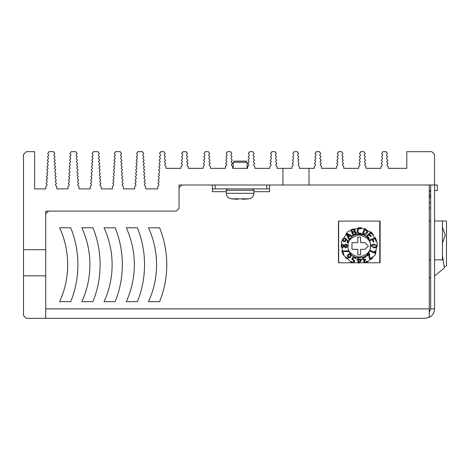 <?xml version="1.0" encoding="UTF-8"?>
<svg xmlns="http://www.w3.org/2000/svg" width="470" height="470" viewBox="0 0 470 470"><rect width="100%" height="100%" fill="white"/><g stroke="black" fill="none" stroke-linecap="round" stroke-linejoin="round"><path stroke-width="0.7" d="M45.719 249.723L45.719 318.325L26.279 318.325L23.5 315.546L23.5 249.723L45.719 249.723L45.719 211.112L176.256 211.112L179.041 208.339L179.035 185.004L215.143 185.004L212.37 185.004L212.37 188.893L215.143 188.893L215.143 185.004L266.801 185.004L266.801 188.893L269.58 188.893L269.58 191.672L254.023 191.672M434.556 190.562L437.335 190.562L437.335 185.004L282.911 185.004L282.911 168.342L277.153 168.342L277.047 166.427L276.137 165.61A0.834 0.834 0 0 1 276.072 164.435L276.889 163.519L275.955 162.279A0.834 0.834 0 0 1 275.89 161.104L276.707 160.194L275.772 158.954A0.834 0.834 0 0 1 275.708 157.779L276.507 156.445L275.59 155.629A0.834 0.834 0 0 1 275.526 154.448L276.348 153.537L275.408 152.298A0.834 0.834 0 0 1 275.132 151.675L271.801 151.675A0.834 0.834 0 0 1 271.525 152.298L270.608 153.12L271.407 154.448A0.834 0.834 0 0 1 271.343 155.629L270.409 156.863L271.225 157.779A0.834 0.834 0 0 1 271.161 158.954L270.226 160.194L271.043 161.104A0.834 0.834 0 0 1 270.984 162.279L270.044 163.519L270.867 164.435A0.834 0.834 0 0 1 270.802 165.61L269.886 166.427L269.78 168.342L254.934 168.342L254.828 166.427L253.917 165.61A0.834 0.834 0 0 1 253.853 164.435L254.67 163.519L253.735 162.279A0.834 0.834 0 0 1 253.671 161.104L254.487 160.194L253.553 158.954A0.834 0.834 0 0 1 253.489 157.779L254.288 156.445L253.371 155.629A0.834 0.834 0 0 1 253.307 154.448L254.129 153.537L253.189 152.298A0.834 0.834 0 0 1 252.913 151.675L249.582 151.675A0.834 0.834 0 0 1 249.306 152.298L248.389 153.12L249.188 154.448A0.834 0.834 0 0 1 249.124 155.629L248.189 156.863L249.006 157.779A0.834 0.834 0 0 1 248.941 158.954L248.007 160.194L248.824 161.104A0.834 0.834 0 0 1 248.765 162.279L247.825 163.519L248.648 164.435A0.834 0.834 0 0 1 248.583 165.61L247.667 166.427L247.561 168.342L232.715 168.342L232.609 166.427L231.698 165.61A0.834 0.834 0 0 1 231.634 164.435L232.45 163.519L231.516 162.279A0.834 0.834 0 0 1 231.452 161.104L232.268 160.194L231.334 158.954A0.834 0.834 0 0 1 231.269 157.779L232.068 156.445L231.152 155.629A0.834 0.834 0 0 1 231.087 154.448L231.91 153.537L230.97 152.298A0.834 0.834 0 0 1 230.694 151.675L227.363 151.675A0.834 0.834 0 0 1 227.086 152.298L226.17 153.12L226.969 154.448A0.834 0.834 0 0 1 226.904 155.629L225.97 156.863L226.787 157.779A0.834 0.834 0 0 1 226.722 158.954L225.788 160.194L226.605 161.104A0.834 0.834 0 0 1 226.54 162.279L225.606 163.519L226.428 164.435A0.834 0.834 0 0 1 226.364 165.61L225.447 166.427L225.341 168.342L210.495 168.342L210.39 166.427L209.479 165.61A0.834 0.834 0 0 1 209.414 164.435L210.231 163.519L209.297 162.279A0.834 0.834 0 0 1 209.232 161.104L210.049 160.194L209.115 158.954A0.834 0.834 0 0 1 209.05 157.779L209.849 156.445L208.933 155.629A0.834 0.834 0 0 1 208.868 154.448L209.691 153.537L208.751 152.298A0.834 0.834 0 0 1 208.474 151.675L205.143 151.675A0.834 0.834 0 0 1 204.867 152.298L203.951 153.12L204.75 154.448A0.834 0.834 0 0 1 204.685 155.629L203.751 156.863L204.567 157.779A0.834 0.834 0 0 1 204.503 158.954L203.569 160.194L204.385 161.104A0.834 0.834 0 0 1 204.321 162.279L203.387 163.519L204.209 164.435A0.834 0.834 0 0 1 204.145 165.61L203.228 166.427L203.122 168.342L188.276 168.342L188.17 166.427L187.26 165.61A0.834 0.834 0 0 1 187.195 164.435L188.012 163.519L187.078 162.279A0.834 0.834 0 0 1 187.013 161.104L187.83 160.194L186.895 158.954A0.834 0.834 0 0 1 186.831 157.779L187.63 156.445L186.713 155.629A0.834 0.834 0 0 1 186.649 154.448L187.471 153.537L186.531 152.298A0.834 0.834 0 0 1 186.255 151.675L182.924 151.675A0.834 0.834 0 0 1 182.648 152.298L181.731 153.12L182.53 154.448A0.834 0.834 0 0 1 182.466 155.629L181.532 156.863L182.348 157.779A0.834 0.834 0 0 1 182.284 158.954L181.35 160.194L182.166 161.104A0.834 0.834 0 0 1 182.101 162.279L181.167 163.519L181.99 164.435A0.834 0.834 0 0 1 181.925 165.61L181.009 166.427L180.903 168.342L166.057 168.342L165.951 166.427L165.041 165.61A0.834 0.834 0 0 1 164.976 164.435L165.792 163.519L164.858 162.279A0.834 0.834 0 0 1 164.794 161.104L165.61 160.194L164.676 158.954A0.834 0.834 0 0 1 164.612 157.779L165.411 156.445L164.494 155.629A0.834 0.834 0 0 1 164.429 154.448L165.252 153.537L164.312 152.298A0.834 0.834 0 0 1 164.036 151.675L160.705 151.675A0.834 0.834 0 0 1 160.429 152.298L159.512 153.12L160.311 154.448A0.834 0.834 0 0 1 160.246 155.629L159.312 156.863L160.129 157.779A0.834 0.834 0 0 1 160.064 158.954L159.13 160.194L159.947 161.104A0.834 0.834 0 0 1 159.882 162.279L158.948 163.519L159.771 164.435A0.834 0.834 0 0 1 159.706 165.61L158.766 166.85L159.589 167.761A0.834 0.834 0 0 1 159.524 168.936L158.584 170.175L159.406 171.092A0.834 0.834 0 0 1 159.342 172.267L158.402 173.501L159.224 174.417A0.834 0.834 0 0 1 159.16 175.592L158.243 176.415L159.042 177.742A0.834 0.834 0 0 1 158.978 178.923L158.043 180.157L158.86 181.073A0.834 0.834 0 0 1 158.795 182.248L157.861 183.488L158.678 184.399A0.834 0.834 0 0 1 158.613 185.579L157.703 186.396L157.567 188.893L145.706 188.893L145.571 186.396L144.66 185.579A0.834 0.834 0 0 1 144.596 184.399L145.412 183.488L144.478 182.248A0.834 0.834 0 0 1 144.413 181.073L145.23 180.163L144.296 178.923A0.834 0.834 0 0 1 144.231 177.742L145.048 176.832L144.114 175.592A0.834 0.834 0 0 1 144.049 174.417L144.866 173.506L143.932 172.267A0.834 0.834 0 0 1 143.867 171.092L144.666 169.758L143.75 168.936A0.834 0.834 0 0 1 143.685 167.761L144.507 166.85L143.567 165.61A0.834 0.834 0 0 1 143.503 164.435L144.325 163.519L143.385 162.279A0.834 0.834 0 0 1 143.327 161.104L144.143 160.194L143.209 158.954A0.834 0.834 0 0 1 143.144 157.779L143.961 156.863L143.027 155.629A0.834 0.834 0 0 1 142.962 154.448L143.779 153.537L142.845 152.298A0.834 0.834 0 0 1 142.569 151.675L137.733 151.675A0.834 0.834 0 0 1 137.457 152.298L136.523 153.537L137.34 154.448A0.834 0.834 0 0 1 137.275 155.629L136.341 156.863L137.158 157.779A0.834 0.834 0 0 1 137.093 158.954L136.159 160.194L136.982 161.104A0.834 0.834 0 0 1 136.917 162.279L135.977 163.519L136.799 164.435A0.834 0.834 0 0 1 136.735 165.61L135.795 166.85L136.617 167.761A0.834 0.834 0 0 1 136.553 168.936L135.619 170.175L136.435 171.092A0.834 0.834 0 0 1 136.371 172.267L135.436 173.506L136.253 174.417A0.834 0.834 0 0 1 136.188 175.592L135.254 176.832L136.071 177.742A0.834 0.834 0 0 1 136.006 178.923L135.072 180.163L135.889 181.073A0.834 0.834 0 0 1 135.824 182.248L134.89 183.488L135.707 184.399A0.834 0.834 0 0 1 135.648 185.579L134.731 186.396L134.596 188.893L123.487 188.893L123.352 186.396L122.441 185.579A0.834 0.834 0 0 1 122.376 184.399L123.193 183.488L122.259 182.248A0.834 0.834 0 0 1 122.194 181.073L123.011 180.163L122.077 178.923A0.834 0.834 0 0 1 122.012 177.742L122.829 176.832L121.894 175.592A0.834 0.834 0 0 1 121.83 174.417L122.647 173.506L121.712 172.267A0.834 0.834 0 0 1 121.648 171.092L122.447 169.758L121.53 168.936A0.834 0.834 0 0 1 121.466 167.761L122.288 166.85L121.348 165.61A0.834 0.834 0 0 1 121.284 164.435L122.106 163.519L121.166 162.279A0.834 0.834 0 0 1 121.107 161.104L121.924 160.194L120.99 158.954A0.834 0.834 0 0 1 120.925 157.779L121.742 156.863L120.808 155.629A0.834 0.834 0 0 1 120.743 154.448L121.56 153.537L120.626 152.298A0.834 0.834 0 0 1 120.349 151.675L115.514 151.675A0.834 0.834 0 0 1 115.238 152.298L114.304 153.537L115.121 154.448A0.834 0.834 0 0 1 115.056 155.629L114.122 156.863L114.938 157.779A0.834 0.834 0 0 1 114.874 158.954L113.94 160.194L114.762 161.104A0.834 0.834 0 0 1 114.698 162.279L113.758 163.519L114.58 164.435A0.834 0.834 0 0 1 114.516 165.61L113.576 166.85L114.398 167.761A0.834 0.834 0 0 1 114.333 168.936L113.399 170.175L114.216 171.092A0.834 0.834 0 0 1 114.151 172.267L113.217 173.506L114.034 174.417A0.834 0.834 0 0 1 113.969 175.592L113.035 176.832L113.852 177.742A0.834 0.834 0 0 1 113.787 178.923L112.853 180.163L113.669 181.073A0.834 0.834 0 0 1 113.605 182.248L112.671 183.488L113.487 184.399A0.834 0.834 0 0 1 113.429 185.579L112.512 186.396L112.377 188.893L101.267 188.893L101.132 186.396L100.216 185.579A0.834 0.834 0 0 1 100.157 184.399L100.974 183.488L100.04 182.248A0.834 0.834 0 0 1 99.975 181.073L100.791 180.163L99.857 178.923A0.834 0.834 0 0 1 99.793 177.742L100.609 176.832L99.675 175.592A0.834 0.834 0 0 1 99.611 174.417L100.427 173.506L99.493 172.267A0.834 0.834 0 0 1 99.429 171.092L100.228 169.758L99.311 168.936A0.834 0.834 0 0 1 99.246 167.761L100.069 166.85L99.129 165.61A0.834 0.834 0 0 1 99.064 164.435L99.887 163.519L98.947 162.279A0.834 0.834 0 0 1 98.888 161.104L99.705 160.194L98.771 158.954A0.834 0.834 0 0 1 98.706 157.779L99.523 156.863L98.588 155.629A0.834 0.834 0 0 1 98.524 154.448L99.34 153.537L98.406 152.298A0.834 0.834 0 0 1 98.13 151.675L93.295 151.675A0.834 0.834 0 0 1 93.019 152.298L92.085 153.537L92.901 154.448A0.834 0.834 0 0 1 92.837 155.629L91.903 156.863L92.719 157.779A0.834 0.834 0 0 1 92.655 158.954L91.721 160.194L92.537 161.104A0.834 0.834 0 0 1 92.478 162.279L91.538 163.519L92.361 164.435A0.834 0.834 0 0 1 92.296 165.61L91.356 166.85L92.179 167.761A0.834 0.834 0 0 1 92.114 168.936L91.198 169.758L91.997 171.092A0.834 0.834 0 0 1 91.932 172.267L90.998 173.506L91.815 174.417A0.834 0.834 0 0 1 91.75 175.592L90.816 176.832L91.632 177.742A0.834 0.834 0 0 1 91.568 178.923L90.634 180.163L91.45 181.073A0.834 0.834 0 0 1 91.386 182.248L90.452 183.488L91.268 184.399A0.834 0.834 0 0 1 91.209 185.579L90.293 186.396L90.158 188.893L79.048 188.893L78.913 186.396L77.996 185.579A0.834 0.834 0 0 1 77.938 184.399L78.754 183.488L77.82 182.248A0.834 0.834 0 0 1 77.756 181.073L78.572 180.163L77.638 178.923A0.834 0.834 0 0 1 77.573 177.742L78.39 176.832L77.456 175.592A0.834 0.834 0 0 1 77.391 174.417L78.208 173.506L77.274 172.267A0.834 0.834 0 0 1 77.209 171.092L78.008 169.758L77.092 168.936A0.834 0.834 0 0 1 77.027 167.761L77.85 166.85L76.91 165.61A0.834 0.834 0 0 1 76.845 164.435L77.667 163.519L76.728 162.279A0.834 0.834 0 0 1 76.669 161.104L77.485 160.194L76.551 158.954A0.834 0.834 0 0 1 76.487 157.779L77.303 156.863L76.369 155.629A0.834 0.834 0 0 1 76.305 154.448L77.121 153.537L76.187 152.298A0.834 0.834 0 0 1 75.911 151.675L71.076 151.675A0.834 0.834 0 0 1 70.8 152.298L69.865 153.537L70.682 154.448A0.834 0.834 0 0 1 70.618 155.629L69.683 156.863L70.5 157.779A0.834 0.834 0 0 1 70.435 158.954L69.501 160.194L70.318 161.104A0.834 0.834 0 0 1 70.259 162.279L69.319 163.519L70.142 164.435A0.834 0.834 0 0 1 70.077 165.61L69.137 166.85L69.96 167.761A0.834 0.834 0 0 1 69.895 168.936L68.978 169.758L69.777 171.092A0.834 0.834 0 0 1 69.713 172.267L68.779 173.506L69.595 174.417A0.834 0.834 0 0 1 69.531 175.592L68.597 176.832L69.413 177.742A0.834 0.834 0 0 1 69.349 178.923L68.414 180.163L69.231 181.073A0.834 0.834 0 0 1 69.166 182.248L68.232 183.488L69.049 184.399A0.834 0.834 0 0 1 68.99 185.579L68.074 186.396L67.939 188.893L56.829 188.893L56.694 186.396L55.777 185.579A0.834 0.834 0 0 1 55.719 184.399L56.535 183.488L55.601 182.248A0.834 0.834 0 0 1 55.536 181.073L56.353 180.163L55.419 178.923A0.834 0.834 0 0 1 55.354 177.742L56.171 176.832L55.237 175.592A0.834 0.834 0 0 1 55.172 174.417L55.989 173.506L55.055 172.267A0.834 0.834 0 0 1 54.99 171.092L55.789 169.758L54.873 168.936A0.834 0.834 0 0 1 54.808 167.761L55.63 166.85L54.69 165.61A0.834 0.834 0 0 1 54.626 164.435L55.448 163.519L54.508 162.279A0.834 0.834 0 0 1 54.45 161.104L55.266 160.194L54.332 158.954A0.834 0.834 0 0 1 54.267 157.779L55.084 156.863L54.15 155.629A0.834 0.834 0 0 1 54.085 154.448L54.902 153.537L53.968 152.298A0.834 0.834 0 0 1 53.692 151.675L48.856 151.675A0.834 0.834 0 0 1 48.58 152.298L47.646 153.537L48.463 154.448A0.834 0.834 0 0 1 48.398 155.629L47.464 156.863L48.281 157.779A0.834 0.834 0 0 1 48.216 158.954L47.282 160.194L48.099 161.104A0.834 0.834 0 0 1 48.04 162.279L47.1 163.519L47.922 164.435A0.834 0.834 0 0 1 47.858 165.61L46.918 166.85L47.74 167.761A0.834 0.834 0 0 1 47.676 168.936L46.759 169.758L47.558 171.092A0.834 0.834 0 0 1 47.494 172.267L46.559 173.506L47.376 174.417A0.834 0.834 0 0 1 47.311 175.592L46.377 176.832L47.194 177.742A0.834 0.834 0 0 1 47.129 178.923L46.195 180.163L47.012 181.073A0.834 0.834 0 0 1 46.947 182.248L46.013 183.488L46.83 184.399A0.834 0.834 0 0 1 46.771 185.579L45.854 186.396L45.719 188.893L34.61 188.893L34.61 151.675L26.279 151.675L23.5 154.454L23.5 249.723M282.911 185.004L266.801 185.004L269.58 185.004L269.58 188.893M282.911 168.342L291.999 168.342L292.105 166.427L293.174 165.428M293.744 152.298L292.834 153.12L293.627 154.448L293.562 155.629L292.628 156.863L293.445 157.779L293.38 158.954L292.446 160.194L293.262 161.104L293.204 162.279L292.264 163.519L293.086 164.435L293.022 165.61M294.02 151.675L297.351 151.675L297.627 152.298L297.351 151.675M297.627 152.298L298.567 153.537L297.616 154.642M429.28 185.004L429.28 317.356C432.559 315.593 434.315 312.85 434.556 309.119L434.556 154.454L431.777 151.675L406.785 151.675L406.785 168.342L388.249 168.342L388.144 166.427L387.233 165.61A0.834 0.834 0 0 1 387.168 164.435L387.985 163.519L387.051 162.279A0.834 0.834 0 0 1 386.986 161.104L387.803 160.194L386.869 158.954A0.834 0.834 0 0 1 386.804 157.779L387.603 156.445L386.687 155.629A0.834 0.834 0 0 1 386.622 154.448L387.445 153.537L386.505 152.298A0.834 0.834 0 0 1 386.228 151.675L382.897 151.675A0.834 0.834 0 0 1 382.621 152.298L381.687 153.537L382.504 154.448A0.834 0.834 0 0 1 382.439 155.629L381.505 156.863L382.322 157.779A0.834 0.834 0 0 1 382.257 158.954L381.323 160.194L382.139 161.104A0.834 0.834 0 0 1 382.081 162.279L381.141 163.519L381.963 164.435A0.834 0.834 0 0 1 381.899 165.61L380.982 166.427L380.876 168.342L366.03 168.342L365.924 166.427L365.014 165.61A0.834 0.834 0 0 1 364.949 164.435L365.766 163.519L364.832 162.279A0.834 0.834 0 0 1 364.767 161.104L365.584 160.194L364.649 158.954A0.834 0.834 0 0 1 364.585 157.779L365.384 156.445L364.467 155.629A0.834 0.834 0 0 1 364.403 154.448L365.225 153.537L364.285 152.298A0.834 0.834 0 0 1 364.009 151.675L360.678 151.675A0.834 0.834 0 0 1 360.402 152.298L359.468 153.537L360.284 154.448A0.834 0.834 0 0 1 360.22 155.629L359.286 156.863L360.102 157.779A0.834 0.834 0 0 1 360.038 158.954L359.103 160.194L359.92 161.104A0.834 0.834 0 0 1 359.861 162.279L358.921 163.519L359.744 164.435A0.834 0.834 0 0 1 359.679 165.61L358.763 166.427L358.657 168.342L343.811 168.342L343.705 166.427L342.795 165.61A0.834 0.834 0 0 1 342.73 164.435L343.546 163.519L342.612 162.279A0.834 0.834 0 0 1 342.548 161.104L343.364 160.194L342.43 158.954A0.834 0.834 0 0 1 342.366 157.779L343.165 156.445L342.248 155.629A0.834 0.834 0 0 1 342.184 154.448L343.006 153.537L342.066 152.298A0.834 0.834 0 0 1 341.79 151.675L338.459 151.675A0.834 0.834 0 0 1 338.183 152.298L337.248 153.537L338.065 154.448A0.834 0.834 0 0 1 338.001 155.629L337.066 156.863L337.883 157.779A0.834 0.834 0 0 1 337.818 158.954L336.884 160.194L337.701 161.104A0.834 0.834 0 0 1 337.642 162.279L336.702 163.519L337.525 164.435A0.834 0.834 0 0 1 337.46 165.61L336.544 166.427L336.438 168.342L321.592 168.342L321.486 166.427L320.575 165.61A0.834 0.834 0 0 1 320.511 164.435L321.327 163.519L320.393 162.279A0.834 0.834 0 0 1 320.329 161.104L321.145 160.194L320.211 158.954A0.834 0.834 0 0 1 320.146 157.779L320.945 156.445L320.029 155.629A0.834 0.834 0 0 1 319.964 154.448L320.787 153.537L319.847 152.298A0.834 0.834 0 0 1 319.571 151.675L316.24 151.675A0.834 0.834 0 0 1 315.963 152.298L315.029 153.537L315.846 154.448A0.834 0.834 0 0 1 315.781 155.629L314.847 156.863L315.664 157.779A0.834 0.834 0 0 1 315.599 158.954L314.665 160.194L315.482 161.104A0.834 0.834 0 0 1 315.423 162.279L314.483 163.519L315.305 164.435A0.834 0.834 0 0 1 315.241 165.61L314.324 166.427L314.219 168.342L299.372 168.342L299.267 166.427L298.356 165.61L298.291 164.435L299.108 163.519L298.174 162.279L298.109 161.104L298.902 159.771L297.992 158.954L297.927 157.779L298.726 156.445L297.81 155.629L297.745 154.448M309.019 168.342L309.019 185.004M45.719 275.825L23.5 275.825M231.457 198.857L231.469 198.828A84.447 84.447 0 0 0 238.055 199.251L238.055 198.828L242.226 198.828L242.226 199.251A84.447 84.447 0 0 0 248.812 198.828L249.059 198.828C252.108 198.246 253.765 196.407 254.023 193.305L226.252 193.305L226.252 190.285L254.023 190.285L254.023 193.305M248.818 198.828L242.226 198.828M247.079 168.342L247.079 162.279L233.196 162.279L233.196 168.342M247.079 162.279L245.922 161.122L234.354 161.122L233.196 162.279M240.246 188.893L244.835 188.893M245.687 188.893L251.914 188.893M251.614 188.893L240.141 188.893M238.084 198.828L242.191 198.828L238.084 198.828M359.203 257.66C373.45 258.406 374.719 235.212 360.484 234.401L359.203 234.33C344.157 233.602 344.157 258.382 359.203 257.66M351.83 262.777L342.971 254.511L341.32 241.974L347.912 231.557L359.203 227.662L361.213 227.774L371.741 232.621L377.31 243.108L375.172 254.999L366.582 262.777M373.961 241.856L372.974 239.471L373.961 241.856L373.327 242.115L372.34 239.735L369.955 240.722L369.661 240.006L375.301 237.667L369.661 240.006M376.646 240.916L375.301 237.667L376.646 240.916L376.018 241.175L374.966 238.648L372.974 239.471M364.52 228.649L362.182 234.295L364.52 228.649L365.842 229.196L364.52 228.649M367.446 230.717L365.842 229.196L367.446 230.717L367.605 231.598L367.446 230.717M354.515 231.557L356.348 232.345L354.515 231.557M356.507 233.085L356.348 232.345L356.354 233.749L353.158 235.582L350.82 229.936L352.518 229.231L350.82 229.936M354.192 228.937L352.518 229.231L354.192 228.937L355.12 229.83L354.192 228.937M355.161 230.776L355.12 229.83L355.161 230.776L355.12 229.83L355.161 230.776L354.503 231.516M346.12 240.117L345.826 239.306L345.985 240.728L345.068 241.686L343.67 241.598L342.507 240.581L342.512 239.165L342.354 239.906M343.699 238.12L342.512 239.165L343.699 238.12L345.679 238.372L343.699 238.12M348.141 241.04L345.679 238.372L348.141 241.04L347.571 242.726L346.983 242.485L347.336 241.903L346.983 242.485M347.512 241.116L347.336 241.903L347.33 240.417L345.826 239.306M348.288 250.851L341.755 251.045L348.288 250.851L348.599 251.603L348.288 250.851M343.899 254.411L342.695 251.497L343.899 254.411L343.259 254.675L341.755 251.045M356.107 258.036L354.879 257.172L356.107 258.036L355.837 258.688L354.615 257.754L352.841 258.424L353.687 260.086L354.862 260.709L353.687 260.086L352.841 258.424L352.723 258.97M351.202 261.52L350.937 262.154L351.202 261.52L353.228 262.36L351.202 261.52M354.039 260.821L353.228 262.36L354.039 260.827L352.095 259.599L352.101 258.2L351.942 258.929M353.193 257.043L352.101 258.2L353.193 257.043L354.879 257.172L353.193 257.043M365.748 257.313L365.484 256.679L363.909 256.978L362.593 258.042L362.417 258.741L362.593 258.042L363.909 256.978L365.484 256.679L365.748 257.313L364.162 257.548L363.281 259.187L363.169 258.67L363.281 259.187L365.114 259.563L363.281 259.187M365.613 259.358L365.114 259.563L365.613 259.358L365.848 259.922L365.613 259.358M364.52 261.69L364.538 260.797L364.52 261.69L365.026 262.19L364.52 261.69L364.538 260.797L365.848 259.922M365.801 262.131L365.026 262.19L365.801 262.131L366.906 261.144L365.801 262.131M367.44 261.473L366.906 261.144L367.44 261.473L365.877 262.777M363.78 261.032L364.479 260.221L363.78 261.032L363.833 262.031L364.679 262.842M375.36 250.968L374.731 251.145L375.36 250.968L375.9 252.925L375.36 250.968M370.301 250.487L370.019 251.168L370.301 250.487L373.82 251.944L370.301 250.487M375.207 252.555L373.82 251.944L375.207 252.555L374.731 251.145M371.981 244.617L371.194 246.022L371.981 244.617L374.249 244.136L371.981 244.617M377.304 246.022L374.249 244.136L377.304 246.022L376.523 247.449L374.249 247.931L371.194 246.022M370.207 258.253L369.714 257.401L369.449 253.6L368.991 253.148L366.341 255.797L368.991 253.148L369.449 253.6L369.714 257.401L370.912 258.588L370.207 258.253M371.6 258.277L370.912 258.588L371.6 258.277L372.128 256.955L371.6 258.277M372.775 257.002L372.128 256.955L372.775 257.002L372.046 258.735L370.842 259.317L369.684 258.811L369.15 257.93L368.85 254.299L368.903 255.991M357.934 260.004L357.934 262.777L357.934 260.004L357.047 260.004L357.047 259.311L357.934 259.311L357.047 259.311M358.663 257.954L357.934 257.954L358.663 257.954L358.663 259.311L361.477 259.311L358.663 259.311M347.318 255.745L347.935 254.493L347.318 255.745L347.853 256.961L349.263 257.39L347.624 258.324L345.844 257.219L345.397 257.66L345.844 257.219L347.624 258.324L349.263 257.39M349.316 253.806L347.935 254.493L349.316 253.806L350.626 254.358L349.316 253.806M351.155 255.586L350.626 254.358L351.137 255.839L350.144 257.584L345.838 258.212L345.397 257.66M341.508 244.758L341.12 245.969L341.508 244.758L342.548 244.294L341.508 244.758M344.011 245.358L342.548 244.294L344.011 245.358L345.603 244.1L344.011 245.358M346.784 244.617L345.603 244.1L346.784 244.617L347.23 245.969L346.784 244.617M346.637 233.196L346.067 233.766L346.637 233.196L352.388 236.087L346.637 233.196M349.521 238.954L348.623 237.186L349.521 238.954L348.963 239.512L346.067 233.766M357.858 228.743L357.13 230.97L357.858 228.743L359.844 227.921L357.858 228.743M361.401 228.273L359.844 227.921L361.401 228.273L361.089 228.908L359.844 228.59L358.451 229.231L357.934 230.976L358.422 232.756L357.934 230.976M359.844 233.367L358.422 232.756L359.844 233.367L361.177 233.132L359.844 233.367M371.323 236.187L369.502 234.366L371.323 236.187L370.842 236.668L369.021 234.841L367.487 236.381L369.426 238.319L367.487 236.375M370.771 231.992L366.453 236.316L370.771 231.992L373.262 234.483L370.771 231.992M367.605 231.598L367.281 233.038L365.689 234.877L362.182 234.295M348.599 251.603L342.695 251.497M354.862 260.709L353.804 262.777M352.435 262.777L350.937 262.154M364.479 260.221L362.57 259.458L362.417 258.741M375.9 252.925L375.659 253.506L370.019 251.168M368.85 254.299L366.823 256.285L366.341 255.797M361.477 259.311L361.477 259.975L359.585 262.777M357.934 259.311L357.934 257.954M347.23 245.969L346.813 247.338L345.638 247.825L344.04 246.68L342.542 247.637L341.508 247.161L341.12 245.969M352.388 236.087L351.824 236.651L350.068 235.74L348.623 237.186M361.177 233.132L361.177 233.79L359.72 234.031L357.799 233.232L357.13 230.97M373.262 234.483L372.775 234.965L370.836 233.026L369.502 234.366M369.426 238.319L368.938 238.801L366.453 236.316M363.157 233.978L364.99 229.56L366.8 231.487L366.512 232.744L363.157 233.978L366.512 232.744L366.8 231.487M352.782 232.632L353.622 234.671L354.809 234.178L355.573 232.626L354.809 234.178L353.622 234.671L352.782 232.632L353.916 232.162L355.573 232.626L355.69 233.155M351.795 230.253L353.834 229.642L354.404 230.183L354.421 231.005L352.529 232.033L351.795 230.253L352.529 232.033L354.421 231.005L354.404 230.183M343.846 238.772L344.951 238.878L345.515 239.488L345.485 240.411L344.892 241.022L343.112 240.282L343.094 239.395L343.846 238.772M345.515 239.488L345.485 240.411L345.515 239.488L345.485 240.411L344.892 241.022L343.112 240.282L343.094 239.395L343.112 240.282M376.106 245.164L376.67 246.022L376.106 246.903L372.399 246.903L371.823 246.022L372.393 245.164L376.106 245.164M360.731 260.004L358.651 263.282L360.731 260.004L358.663 260.004L358.663 261.485L358.663 260.004M358.61 263.282L358.663 261.485M350.479 255.727L349.956 256.714L349.181 257.002L348.335 256.62L348 255.833L349.369 254.482L350.191 254.799L350.479 255.727L349.956 256.714L349.181 257.002L348.335 256.62L348 255.892M344.381 245.951L345.615 244.829L346.355 245.129L346.619 245.986L345.644 247.103L344.381 245.951M343.705 245.963L343.2 246.715L341.954 246.662L341.954 245.27L342.577 245.017L343.705 245.963L343.2 246.715L341.954 246.662L341.737 245.975M347.782 234.554L349.421 235.411L348.294 236.545L346.936 234.072L347.782 234.554M376.67 246.022L376.106 246.903L374.249 247.179L372.399 246.903L371.823 246.022M346.619 245.986L345.644 247.103L344.328 246.074M349.421 235.411L348.294 236.545L346.936 234.072M380.118 226.628L379.76 226.628M380.118 262.178L379.76 262.178M434.556 220.988L446.5 220.988L446.5 265.979L444.843 266.584M379.842 262.777L379.842 262.178M379.842 226.628L379.842 221.112M429.28 190.562L430.667 190.562M429.28 196.113L430.667 196.113L429.28 196.113M441.888 259.869A0.558 0.558 0 0 0 442.446 259.317L442.446 259.869L434.556 259.869M429.28 259.869L430.667 259.869M429.28 220.988L430.667 220.988M442.446 259.317L442.446 220.988M370.313 245.998C370.947 240.746 367.246 237.039 359.209 234.883C351.166 237.039 347.465 240.74 348.094 245.992C347.465 251.244 351.166 254.952 359.203 257.102C367.24 254.952 370.947 251.25 370.313 245.998M429.28 277.547L430.667 277.547M338.653 221.112L338.653 262.777M379.76 262.777L379.76 221.112M360.596 237.109L357.817 237.109L357.817 242.661L351.983 242.661L351.983 249.329L357.817 249.329L357.817 254.881L360.596 254.881L360.596 249.329L365.037 249.329L368.368 245.998L365.031 242.655L360.596 242.655L360.596 237.109M226.252 191.672L212.37 191.672L212.37 188.893M266.801 188.893L215.143 188.893M429.28 317.356L425.115 318.325L45.719 318.325L45.719 213.891L48.498 211.112M425.115 318.325L45.719 318.325M179.041 208.339L179.041 187.783L181.814 185.004M338.459 221.112L338.459 262.777L380.118 262.777L380.118 221.112L338.459 221.112M148.491 227.78A88.619 88.619 0 0 1 148.491 301.658L159.6 301.658L148.491 301.658A88.619 88.619 0 0 0 148.491 227.78L159.6 227.78A98.829 98.829 0 0 1 159.6 301.658A98.829 98.829 0 0 0 159.6 227.78L148.491 227.78M70.723 227.78A98.829 98.829 0 0 1 70.723 301.658L59.614 301.658A88.619 88.619 0 0 0 59.614 227.78A88.619 88.619 0 0 1 59.614 301.658L70.723 301.658A98.829 98.829 0 0 0 70.723 227.78L59.614 227.78L70.723 227.78M92.942 227.78A98.829 98.829 0 0 1 92.942 301.658L81.833 301.658A88.619 88.619 0 0 0 81.833 227.78A88.619 88.619 0 0 1 81.833 301.658L92.942 301.658A98.829 98.829 0 0 0 92.942 227.78L81.833 227.78L92.942 227.78M115.162 227.78A98.829 98.829 0 0 1 115.162 301.658L104.052 301.658A88.619 88.619 0 0 0 104.052 227.78A88.619 88.619 0 0 1 104.052 301.658L115.162 301.658A98.829 98.829 0 0 0 115.162 227.78L104.052 227.78L115.162 227.78M137.381 227.78A98.829 98.829 0 0 1 137.381 301.658L126.271 301.658A88.619 88.619 0 0 0 126.271 227.78A88.619 88.619 0 0 1 126.271 301.658L137.381 301.658A98.829 98.829 0 0 0 137.381 227.78L126.271 227.78L137.381 227.78M434.556 308.878L430.667 308.878L430.667 185.004M429.28 312.556L430.667 308.878M231.469 198.828L238.055 198.828M430.667 191.672L429.28 191.672M430.667 195.003L429.28 195.003M429.28 197.506L430.667 197.506M434.556 197.412L434.556 202.729M429.28 202.541L430.667 202.541M429.28 208.04L430.667 207.84M429.28 308.878L45.719 308.878M226.252 190.285L227.639 188.893M254.023 190.285L252.637 188.893M231.222 198.828C228.167 198.246 226.511 196.407 226.252 193.305M434.556 275.913L444.391 267.982L442.446 255.451L444.391 267.982L434.556 275.913M442.446 243.131L445.249 235.182L442.446 227.233L445.249 235.182L442.446 243.131M429.28 208.11L429.78 208.04"/></g></svg>

